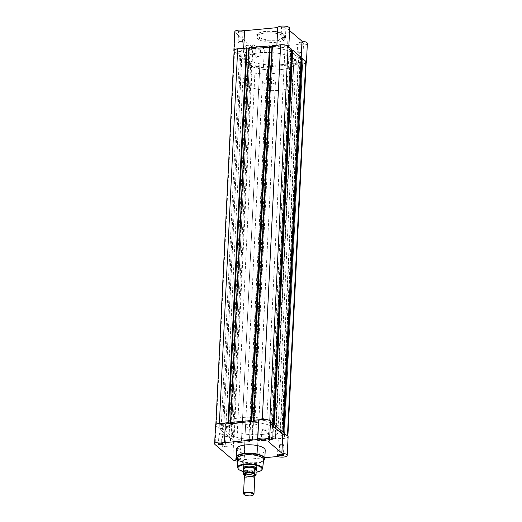 <?xml version="1.0" encoding="UTF-8"?>
<svg xmlns="http://www.w3.org/2000/svg" width="522" height="522" viewBox="0 0 522 522"><rect width="100%" height="100%" fill="white"/><g stroke="black" fill="none" stroke-linecap="round" stroke-linejoin="round"><path stroke-width="0.39" stroke-dasharray="2.61 1.96" d="M239.794 31.235A2.61 0.868 -177.2 0 0 238.332 32.266A2.61 0.868 -177.2 0 0 241.777 32.932A2.61 0.868 -177.2 0 0 243.213 32.508A2.61 0.868 -177.2 0 0 242.619 31.542A2.61 0.868 -177.2 0 0 239.794 31.235M241.601 33.186A2.192 0.731 2.8 0 1 238.704 32.632A2.192 0.731 2.8 0 1 238.58 32.364A2.192 0.731 2.8 0 1 239.931 31.764A2.192 0.731 2.8 0 1 242.958 32.579A2.192 0.731 2.8 0 1 242.802 32.834A2.192 0.731 2.8 0 1 241.601 33.186M282.722 27.203A2.61 0.868 -177.2 0 0 281.26 28.24A2.61 0.868 -177.2 0 0 284.705 28.899A2.61 0.868 -177.2 0 0 286.134 28.475A2.61 0.868 -177.2 0 0 285.541 27.509A2.61 0.868 -177.2 0 0 282.722 27.203M284.523 29.16A2.192 0.731 2.8 0 1 281.632 28.606A2.192 0.731 2.8 0 1 281.502 28.338A2.192 0.731 2.8 0 1 282.859 27.731A2.192 0.731 2.8 0 1 285.88 28.553A2.192 0.731 2.8 0 1 285.73 28.801A2.192 0.731 2.8 0 1 284.523 29.16M300.372 42.308A2.61 0.868 -177.2 0 0 298.91 43.346A2.61 0.868 -177.2 0 0 302.355 44.005A2.61 0.868 -177.2 0 0 303.784 43.58A2.61 0.868 -177.2 0 0 303.197 42.615A2.61 0.868 -177.2 0 0 300.372 42.308M302.179 44.259A2.192 0.731 2.8 0 1 299.282 43.704A2.192 0.731 2.8 0 1 299.152 43.443A2.192 0.731 2.8 0 1 300.509 42.837A2.192 0.731 2.8 0 1 303.536 43.652A2.192 0.731 2.8 0 1 303.38 43.907A2.192 0.731 2.8 0 1 302.179 44.259M257.444 46.334A2.61 0.868 -177.2 0 0 255.982 47.371A2.61 0.868 -177.2 0 0 259.427 48.031A2.61 0.868 -177.2 0 0 260.863 47.613A2.61 0.868 -177.2 0 0 260.269 46.647A2.61 0.868 -177.2 0 0 257.444 46.334M259.251 48.292A2.192 0.731 2.8 0 1 256.354 47.737A2.192 0.731 2.8 0 1 256.23 47.469A2.192 0.731 2.8 0 1 257.587 46.863A2.192 0.731 2.8 0 1 260.608 47.685A2.192 0.731 2.8 0 1 260.452 47.933A2.192 0.731 2.8 0 1 259.251 48.292M246.802 52.226A5.279 1.971 84.6 0 0 245.131 45.623A5.279 1.971 84.6 0 0 242.795 48.794A5.279 1.971 84.6 0 0 243.8 54.438A5.279 1.971 84.6 0 0 246.038 55.254A5.279 1.971 84.6 0 0 246.802 52.226M243.337 48.892A4.861 1.814 -95.4 0 1 244.727 45.636A4.861 1.814 -95.4 0 1 245.49 45.975A4.861 1.814 -95.4 0 1 247.03 52.056A4.861 1.814 -95.4 0 1 246.325 54.843A4.861 1.814 -95.4 0 1 245.64 55.319A4.861 1.814 -95.4 0 1 243.337 48.892M252.113 48.07A4.861 1.814 -95.4 0 1 253.509 44.807A4.861 1.814 -95.4 0 1 255.813 51.234A4.861 1.814 -95.4 0 1 254.416 54.497A4.861 1.814 -95.4 0 1 252.113 48.07M278.996 45.016A6.003 2.003 2.8 0 0 276.836 46.256L260.243 47.815A26.1 8.698 2.8 0 1 296.235 57.577A26.1 8.698 2.8 0 1 280.079 64.787A26.1 8.698 2.8 0 1 244.087 55.025A26.1 8.698 2.8 0 1 260.243 47.815A26.1 8.698 2.8 0 1 294.277 54.034A26.1 8.698 2.8 0 1 296.235 57.577A26.1 8.698 2.8 0 1 280.079 64.787L263.486 66.34A6.003 2.003 2.8 0 1 258.364 67.886A6.003 2.003 2.8 0 1 251.976 66.385L234.326 51.28A6.003 2.003 2.8 0 1 234.11 51.065M263.486 66.34L264.4 47.659A6.003 2.003 2.8 0 1 259.277 49.205A6.003 2.003 2.8 0 1 252.889 47.704L235.239 32.599A6.003 2.003 2.8 0 1 234.789 31.79M276.836 46.256L276.888 45.218M301.703 53.949A2.192 0.731 2.8 0 1 298.682 53.127A2.192 0.731 2.8 0 1 300.039 52.52A2.192 0.731 2.8 0 1 303.06 53.342A2.192 0.731 2.8 0 1 301.703 53.949M258.775 57.975A2.192 0.731 2.8 0 1 255.754 57.152A2.192 0.731 2.8 0 1 257.111 56.552A2.192 0.731 2.8 0 1 260.132 57.368A2.192 0.731 2.8 0 1 258.775 57.975M241.125 42.869A2.192 0.731 2.8 0 1 238.104 42.054A2.192 0.731 2.8 0 1 239.461 41.447A2.192 0.731 2.8 0 1 242.482 42.269A2.192 0.731 2.8 0 1 241.125 42.869M284.053 38.843A2.192 0.731 2.8 0 1 281.025 38.021A2.192 0.731 2.8 0 1 282.382 37.414A2.192 0.731 2.8 0 1 285.41 38.236A2.192 0.731 2.8 0 1 284.053 38.843M265.639 32.971A14.303 4.77 2.8 0 1 285.364 38.315A14.303 4.77 2.8 0 1 276.51 42.269A14.303 4.77 2.8 0 1 256.785 36.918A14.303 4.77 2.8 0 1 265.639 32.971M260.002 52.729A26.1 8.698 2.8 0 1 295.994 62.49A26.1 8.698 2.8 0 1 279.838 69.7A26.1 8.698 2.8 0 1 243.852 59.939A26.1 8.698 2.8 0 1 260.002 52.729M289.71 28.345A6.003 2.003 2.8 0 1 288.366 29.519L289.599 30.57M307.36 43.45A6.003 2.003 2.8 0 1 303.895 45.081A6.003 2.003 2.8 0 1 297.586 44.546L264.4 47.659M306.153 62.699A6.003 2.003 2.8 0 1 296.666 63.227L280.079 64.787A26.1 8.698 2.8 0 1 244.087 55.025A26.1 8.698 2.8 0 1 260.243 47.815L243.65 49.375L243.702 48.331M239.311 48.742A6.003 2.003 2.8 0 1 243.65 49.375M288.77 46.804A6.003 2.003 2.8 0 1 288.796 47.026A6.003 2.003 2.8 0 1 287.452 48.2L301.096 59.873A6.003 2.003 2.8 0 1 305.089 60.767M301.096 59.873L301.168 58.523M296.666 63.227L297.586 44.546M287.452 48.2L288.366 29.519M283.413 454.753A2.192 0.731 -177.2 0 0 283.296 454.577A2.192 0.731 -177.2 0 0 280.399 454.023A2.192 0.731 -177.2 0 0 279.198 454.375A2.192 0.731 -177.2 0 0 279.061 454.538M265.763 439.648A2.192 0.731 -177.2 0 0 265.646 439.472A2.192 0.731 -177.2 0 0 262.749 438.917A2.192 0.731 -177.2 0 0 261.548 439.27A2.192 0.731 -177.2 0 0 261.411 439.439M236.499 458.447A2.61 0.868 2.8 0 1 237.295 458.309A2.61 0.868 2.8 0 1 240.74 458.968A2.61 0.868 2.8 0 1 239.278 460.006A2.61 0.868 2.8 0 1 237.249 459.908M237.177 459.34A2.192 0.731 -177.2 0 0 239.141 459.477A2.192 0.731 -177.2 0 0 240.498 458.871A2.192 0.731 -177.2 0 0 240.368 458.603A2.192 0.731 -177.2 0 0 237.477 458.048A2.192 0.731 -177.2 0 0 236.27 458.407A2.192 0.731 -177.2 0 0 236.14 458.57M222.835 443.68A2.192 0.731 -177.2 0 0 222.718 443.504A2.192 0.731 -177.2 0 0 219.821 442.95A2.192 0.731 -177.2 0 0 218.62 443.302A2.192 0.731 -177.2 0 0 218.483 443.465M221.178 440.053A5.279 1.971 84.6 0 0 222.189 445.697A5.279 1.971 84.6 0 0 224.421 446.506A5.279 1.971 84.6 0 0 225.191 443.485A5.279 1.971 84.6 0 0 223.52 436.875A5.279 1.971 84.6 0 0 221.178 440.053M225.419 443.308A4.861 1.814 -95.4 0 1 224.708 446.095A4.861 1.814 -95.4 0 1 224.023 446.571A4.861 1.814 -95.4 0 1 221.72 440.15A4.861 1.814 -95.4 0 1 223.116 436.888A4.861 1.814 -95.4 0 1 223.879 437.227A4.861 1.814 -95.4 0 1 225.419 443.308M256.478 469.624A6.943 2.316 2.8 0 1 252.635 470.772A6.943 2.316 2.8 0 1 243.448 468.991M256.315 467.836A6.525 2.173 -177.2 0 0 256.152 467.653A6.525 2.173 -177.2 0 0 247.539 466.002A6.525 2.173 -177.2 0 0 243.957 467.059A6.525 2.173 -177.2 0 0 243.781 467.223M245.562 425.671L243.5 467.803A6.525 2.173 -177.2 0 0 252.498 470.244A6.525 2.173 -177.2 0 0 256.537 468.443L258.599 426.311A6.525 2.173 -177.2 0 0 249.601 423.871A6.525 2.173 -177.2 0 0 245.562 425.671A6.525 2.173 -177.2 0 0 254.56 428.112A6.525 2.173 -177.2 0 0 258.599 426.311M234.195 442.486A4.861 1.814 -95.4 0 1 232.799 445.749A4.861 1.814 -95.4 0 1 230.502 439.328A4.861 1.814 -95.4 0 1 231.892 436.066A4.861 1.814 -95.4 0 1 234.195 442.486M215.553 425.078A6.003 2.003 -177.2 0 0 216.004 425.893L233.654 440.999A6.003 2.003 -177.2 0 0 241.484 442.428A6.003 2.003 -177.2 0 0 245.164 440.953L244.25 459.634A6.003 2.003 -177.2 0 1 240.57 461.109A6.003 2.003 -177.2 0 1 237.282 461.089M277.436 456.515L278.35 437.834A6.003 2.003 -177.2 0 0 284.405 438.395A6.003 2.003 -177.2 0 0 288.124 436.738M263.225 429.234A2.192 0.731 -177.2 0 0 261.868 429.841A2.192 0.731 -177.2 0 0 264.889 430.657A2.192 0.731 -177.2 0 0 266.246 430.05A2.192 0.731 -177.2 0 0 263.225 429.234M220.297 433.26A2.192 0.731 -177.2 0 0 218.94 433.867A2.192 0.731 -177.2 0 0 221.961 434.689A2.192 0.731 -177.2 0 0 223.318 434.082A2.192 0.731 -177.2 0 0 220.297 433.26M237.947 448.365A2.192 0.731 -177.2 0 0 236.59 448.972A2.192 0.731 -177.2 0 0 239.618 449.788A2.192 0.731 -177.2 0 0 240.975 449.188A2.192 0.731 -177.2 0 0 237.947 448.365M280.875 444.333A2.192 0.731 -177.2 0 0 279.518 444.94A2.192 0.731 -177.2 0 0 282.539 445.762A2.192 0.731 -177.2 0 0 283.896 445.155A2.192 0.731 -177.2 0 0 280.875 444.333M237.21 458.642A13.259 4.417 -177.2 0 0 237.993 460.13A13.259 4.417 -177.2 0 0 255.493 463.484A13.259 4.417 -177.2 0 0 262.768 461.344A13.259 4.417 -177.2 0 0 263.688 459.941M236.636 448.894A14.303 4.77 -177.2 0 0 256.361 454.238A14.303 4.77 -177.2 0 0 265.215 450.29M261.998 434.48A26.1 8.698 -177.2 0 0 278.148 427.27A26.1 8.698 -177.2 0 0 242.162 417.509A26.1 8.698 -177.2 0 0 226.006 424.719A26.1 8.698 -177.2 0 0 261.998 434.48M275.955 428.647A26.1 8.698 -177.2 0 0 241.921 422.422A26.1 8.698 -177.2 0 0 225.765 429.632A26.1 8.698 -177.2 0 0 261.757 439.393A26.1 8.698 -177.2 0 0 277.913 432.183A26.1 8.698 -177.2 0 0 275.955 428.647M264.85 457.696L244.25 459.634M278.35 437.834L245.164 440.953M270.363 423.864L269.13 422.807A6.003 2.003 -177.2 0 0 270.474 421.632M269.13 422.807L268.217 441.488M244.4 476.129A5.22 1.742 -177.2 0 0 244.792 476.834A5.22 1.742 -177.2 0 0 250.586 478.139A5.22 1.742 -177.2 0 0 254.827 476.638M253.607 494.699A5.22 1.742 2.8 0 1 248.792 495.593A5.22 1.742 2.8 0 1 243.937 494.301M262.879 82.43A6.525 2.173 -177.2 0 0 270.122 84.055A6.525 2.173 -177.2 0 0 275.427 82.182A6.525 2.173 -177.2 0 0 274.937 81.295A6.525 2.173 -177.2 0 0 267.701 79.67A6.525 2.173 -177.2 0 0 262.39 81.543A6.525 2.173 -177.2 0 0 262.879 82.43M243.559 469.363L243.937 469.82A6.525 2.173 -177.2 0 0 250.847 471.451A6.525 2.173 -177.2 0 0 256.439 469.793M245.803 63.482A26.1 8.698 -177.2 0 0 274.768 69.981A26.1 8.698 -177.2 0 0 295.994 62.49A26.1 8.698 -177.2 0 0 294.036 58.953A26.1 8.698 -177.2 0 0 265.072 52.448A26.1 8.698 -177.2 0 0 243.852 59.939A26.1 8.698 -177.2 0 0 245.803 63.482M244.798 84.127A26.1 8.698 -177.2 0 0 273.756 90.632A26.1 8.698 -177.2 0 0 294.982 83.135A26.1 8.698 -177.2 0 0 293.025 79.598A26.1 8.698 -177.2 0 0 264.067 73.093A26.1 8.698 -177.2 0 0 242.841 80.59A26.1 8.698 -177.2 0 0 244.798 84.127M244.955 475.177A5.22 1.742 -177.2 0 0 245.477 475.503A5.22 1.742 -177.2 0 0 253.822 475.907A5.22 1.742 -177.2 0 0 254.344 475.653M244.798 475.509L245.268 475.907A6.186 2.062 -177.2 0 0 254.632 476.123L245.36 475.966M243.559 469.474L245.699 471.307L245.47 475.881A6.394 2.134 2.8 0 0 252.139 476.547A6.394 2.134 2.8 0 0 256.087 474.883M243.559 469.35L245.699 471.307M243.467 469.161A6.525 2.173 -177.2 0 0 243.937 469.82L245.66 471.144M245.49 471.02A6.394 2.134 -177.2 0 0 252.08 471.784A6.394 2.134 -177.2 0 0 256.289 470.211A6.394 2.134 -177.2 0 0 256.328 470.002M220.689 424.634A2.271 0.757 2.8 0 1 223.821 425.482A2.271 0.757 2.8 0 1 222.411 426.109A2.271 0.757 2.8 0 1 219.286 425.26A2.271 0.757 2.8 0 1 220.689 424.634M239.011 50.027A2.271 0.757 2.8 0 1 242.143 50.875A2.271 0.757 2.8 0 1 240.733 51.502A2.271 0.757 2.8 0 1 237.601 50.654A2.271 0.757 2.8 0 1 239.011 50.027M263.617 420.601A2.271 0.757 2.8 0 1 266.742 421.456A2.271 0.757 2.8 0 1 265.339 422.083A2.271 0.757 2.8 0 1 262.207 421.234A2.271 0.757 2.8 0 1 263.617 420.601M281.932 45.995A2.271 0.757 2.8 0 1 285.064 46.843A2.271 0.757 2.8 0 1 283.661 47.469A2.271 0.757 2.8 0 1 280.529 46.621A2.271 0.757 2.8 0 1 281.932 45.995M281.267 435.707A2.271 0.757 2.8 0 1 284.399 436.555A2.271 0.757 2.8 0 1 282.989 437.182A2.271 0.757 2.8 0 1 279.857 436.333A2.271 0.757 2.8 0 1 281.267 435.707M299.589 61.1A2.271 0.757 2.8 0 1 302.714 61.948A2.271 0.757 2.8 0 1 301.311 62.575A2.271 0.757 2.8 0 1 298.179 61.726A2.271 0.757 2.8 0 1 299.589 61.1M238.339 439.739A2.271 0.757 2.8 0 1 241.471 440.588A2.271 0.757 2.8 0 1 240.068 441.214A2.271 0.757 2.8 0 1 236.936 440.366A2.271 0.757 2.8 0 1 238.339 439.739M256.661 65.126A2.271 0.757 2.8 0 1 259.793 65.974A2.271 0.757 2.8 0 1 258.383 66.601A2.271 0.757 2.8 0 1 255.258 65.752A2.271 0.757 2.8 0 1 256.661 65.126M241.921 422.422A26.1 8.698 2.8 0 1 277.913 432.183A26.1 8.698 2.8 0 1 261.757 439.393A26.1 8.698 2.8 0 1 225.765 429.632L226.006 424.719M286.767 435.381L287.433 435.948A5.742 1.912 2.8 0 1 287.863 436.725A5.742 1.912 2.8 0 1 284.307 438.31L275.401 438.865L293.723 64.258L275.701 439.119M306.186 62.118A5.742 1.912 2.8 0 1 302.63 63.704L294.023 64.513M293.723 64.258L275.401 438.865M275.694 438.839L275.035 438.278L271.903 438.571L290.225 63.965L293.357 63.671L275.035 438.278M294.017 64.232L293.357 63.671M290.225 63.965L290.878 64.526L272.556 439.132L271.903 438.571M272.556 439.132L290.878 64.526M291.165 64.493L272.849 439.106M273.143 439.361L252.25 441.038L270.572 66.431L252.55 441.292M291.465 64.748L270.872 66.686M270.572 66.431L252.25 441.038M252.544 441.012L251.885 440.451L270.207 65.844L270.866 66.405M248.753 440.744L249.405 441.305L267.727 66.699L267.075 66.137L248.753 440.744L251.885 440.451M267.075 66.137L270.207 65.844M249.405 441.305L267.727 66.699M268.014 66.672L249.699 441.279M249.992 441.534L241.386 442.343A5.742 1.912 2.8 0 1 233.895 440.973L231.024 438.513L249.34 63.906L252.217 66.366L233.895 440.973M268.315 66.927L259.708 67.73A5.742 1.912 2.8 0 1 252.217 66.366M249.34 63.906L251.741 63.208L233.419 437.814L231.024 438.513M233.419 437.814L232.427 436.966L229.041 436.816L247.356 62.203L250.749 62.359L232.427 436.966M251.741 63.208L250.749 62.359M241.823 54.725L223.501 429.332L222.509 428.484L240.831 53.87L241.823 54.725L239.428 55.417L221.106 430.03L229.041 436.816M239.428 55.417L247.356 62.203M223.501 429.332L221.106 430.03M222.509 428.484L219.123 428.334L237.445 53.72L240.831 53.87M237.445 53.72L234.567 51.26L216.245 425.867L219.123 428.334M216.245 425.867A5.742 1.912 2.8 0 1 215.814 425.091A5.742 1.912 2.8 0 1 219.37 423.505L220.989 423.355M234.567 51.26A5.742 1.912 2.8 0 1 234.137 50.484M246.599 48.344L227.983 422.977M248.811 48.755L250.097 48.637L231.775 423.244M250.097 48.637L249.444 48.076L231.122 422.683M249.444 48.076L230.835 422.709M269.75 46.171L251.134 420.804M254.273 420.51L272.595 45.903L273.247 46.465L254.925 421.071M273.247 46.465L271.962 46.582M272.595 45.903L253.986 420.536M262.298 419.381L260.674 419.629M262.292 419.473A5.742 1.912 2.8 0 1 269.783 420.843L270.448 421.411M291.641 49.264L290.917 49.329L272.595 423.942M290.917 49.329L272.477 423.838M290.8 49.231L289.208 49.381L270.885 423.988M289.208 49.381L290.5 50.484L272.236 423.864M291.968 50.347L273.769 424.941M291.589 50.38L290.5 50.484M301.161 57.407L300.437 57.479L282.115 432.086M300.437 57.479L281.997 431.988M300.32 57.374L298.728 57.524L280.405 432.131M301.109 58.523L300.019 58.627L281.756 432.007M300.019 58.627L298.728 57.524M301.488 58.49L283.289 433.09M265.933 31.17A13.781 4.594 2.8 0 1 283.903 34.459A13.781 4.594 2.8 0 1 276.406 40.129A13.781 4.594 2.8 0 1 258.436 36.847A13.781 4.594 2.8 0 1 265.933 31.17M276.582 40.794A14.303 4.77 -177.2 0 0 285.436 36.84A14.303 4.77 -177.2 0 0 265.711 31.496A14.303 4.77 -177.2 0 0 256.857 35.444A14.303 4.77 -177.2 0 0 276.582 40.794M234.326 51.28L235.239 32.599M251.976 66.385L252.889 47.704M237.197 459.353A14.153 4.718 -177.2 0 0 255.871 462.936A14.153 4.718 -177.2 0 0 263.636 460.652M264.804 458.688A14.303 4.77 2.8 0 1 255.95 462.642A14.303 4.77 2.8 0 1 236.225 457.292M243.454 471.601A12.045 4.013 -177.2 0 0 254.573 472.43A12.045 4.013 -177.2 0 0 256.211 472.227M262.559 468.782A12.567 4.189 2.8 0 1 254.795 472.149A12.567 4.189 2.8 0 1 237.471 467.555M233.654 440.999L232.74 459.68M216.004 425.893L215.09 444.574M302.63 63.704L284.307 438.31M259.708 67.73L241.386 442.343M238.704 32.632L238.332 32.266M281.632 28.606L281.26 28.24M299.282 43.704L298.91 43.346M256.354 47.737L255.982 47.371M245.49 45.975L245.131 45.623M256.785 36.918L256.857 35.444C255.956 33.897 258.958 32.468 265.861 31.144C277.26 29.721 287.739 35.274 285.436 36.84L285.364 38.315M253.509 44.807L244.727 45.636M298.682 53.127L299.152 43.443M255.754 57.152L256.23 47.469M238.104 42.054L238.58 32.364M281.025 38.021L281.502 28.338M294.982 83.135L278.148 427.27M242.841 80.59L225.765 429.632M285.41 38.236L285.88 28.553M242.482 42.269L242.958 32.579M260.132 57.368L260.608 47.685M303.06 53.342L303.536 43.652M254.416 54.497L245.64 55.319M246.325 54.843L246.038 55.254M260.452 47.933L260.863 47.613M303.38 43.907L303.784 43.58M285.73 28.801L286.134 28.475M242.802 32.834L243.213 32.508M279.198 454.375L278.787 454.701M261.548 439.27L261.137 439.596M236.27 458.407L235.866 458.727M218.62 443.302L218.216 443.628M224.708 446.095L224.421 446.506M243.957 467.059L243.552 467.386M232.799 445.749L224.023 446.571M243.454 471.647L256.211 472.266M261.868 429.841L261.392 439.524M218.94 433.867L218.464 443.55M236.59 448.972L236.12 458.655M279.518 444.94L279.042 454.629M262.768 461.344L263.597 460.685M237.993 460.13L237.236 459.393M283.896 445.155L283.42 454.838M240.975 449.188L240.498 458.871M223.318 434.082L222.848 443.765M266.246 430.05L265.77 439.739M231.892 436.066L223.116 436.888M256.152 467.653L256.524 468.019M223.879 437.227L223.52 436.875M222.718 443.504L223.09 443.863M240.368 458.603L240.74 458.968M265.646 439.472L266.018 439.837M283.296 454.577L283.668 454.936M253.836 475.542L254.351 475.751M245.497 475.137L244.962 475.294M245.477 475.503L244.929 475.118M275.427 82.182L256.537 468.443M262.39 81.543L243.5 467.803M253.822 475.907L254.397 475.581M242.143 50.875L223.821 425.482M285.064 46.843L266.742 421.456M302.714 61.948L284.399 436.555M259.793 65.974L241.471 440.588M287.89 436.144L287.863 436.725M215.847 424.51L215.814 425.091M255.258 65.752L236.936 440.366M298.179 61.726L279.857 436.333M280.529 46.621L262.207 421.234M237.601 50.654L219.286 425.26"/><path stroke-width="0.78" d="M234.11 51.065A6.003 2.003 2.8 0 1 233.876 50.471A6.003 2.003 2.8 0 1 237.595 48.814A6.003 2.003 2.8 0 1 239.311 48.742M233.876 50.471L234.789 31.79A6.003 2.003 2.8 0 1 238.508 30.132A6.003 2.003 2.8 0 1 244.564 30.694L277.75 27.575A6.003 2.003 2.8 0 1 281.43 26.1A6.003 2.003 2.8 0 1 289.71 28.345L288.803 46.836M278.996 45.016A6.003 2.003 2.8 0 1 280.516 44.781A6.003 2.003 2.8 0 1 288.77 46.804M276.888 45.218L277.75 27.575M301.168 58.523L302.01 41.192L289.599 30.57M302.01 41.192A6.003 2.003 2.8 0 1 307.36 43.45L306.447 62.131A6.003 2.003 2.8 0 1 306.153 62.699M305.089 60.767A6.003 2.003 2.8 0 1 306.447 62.131M243.702 48.331L244.564 30.694M282.206 455.974A2.61 0.868 2.8 0 1 279.381 455.667A2.61 0.868 2.8 0 1 278.787 454.701A2.61 0.868 2.8 0 1 280.223 454.277A2.61 0.868 2.8 0 1 283.668 454.936A2.61 0.868 2.8 0 1 282.206 455.974M279.061 454.538A2.192 0.731 -177.2 0 0 279.042 454.629A2.192 0.731 -177.2 0 0 282.069 455.445A2.192 0.731 -177.2 0 0 283.42 454.838A2.192 0.731 -177.2 0 0 283.413 454.753M264.556 440.875A2.61 0.868 2.8 0 1 261.731 440.561A2.61 0.868 2.8 0 1 261.137 439.596A2.61 0.868 2.8 0 1 262.573 439.178A2.61 0.868 2.8 0 1 266.018 439.837A2.61 0.868 2.8 0 1 264.556 440.875M261.411 439.439A2.192 0.731 -177.2 0 0 261.392 439.524A2.192 0.731 -177.2 0 0 264.413 440.346A2.192 0.731 -177.2 0 0 265.77 439.739A2.192 0.731 -177.2 0 0 265.763 439.648M237.249 459.908A2.61 0.868 2.8 0 1 235.866 458.727A2.61 0.868 2.8 0 1 236.499 458.447M236.14 458.57A2.192 0.731 -177.2 0 0 236.12 458.655A2.192 0.731 -177.2 0 0 237.177 459.34M221.628 444.901A2.61 0.868 2.8 0 1 218.803 444.594A2.61 0.868 2.8 0 1 218.216 443.628A2.61 0.868 2.8 0 1 219.645 443.204A2.61 0.868 2.8 0 1 223.09 443.863A2.61 0.868 2.8 0 1 221.628 444.901M218.483 443.465A2.192 0.731 -177.2 0 0 218.464 443.55A2.192 0.731 -177.2 0 0 221.491 444.372A2.192 0.731 -177.2 0 0 222.848 443.765A2.192 0.731 -177.2 0 0 222.835 443.68M243.448 468.991A6.943 2.316 2.8 0 1 243.552 467.386A6.943 2.316 2.8 0 1 247.363 466.257A6.943 2.316 2.8 0 1 256.524 468.019A6.943 2.316 2.8 0 1 256.478 469.624M243.781 467.223A6.525 2.173 -177.2 0 0 243.5 467.803L243.448 468.939A6.525 2.173 -177.2 0 0 243.467 469.161L243.533 469.402M214.64 443.759L215.553 425.078A6.003 2.003 -177.2 0 1 219.018 423.446A6.003 2.003 -177.2 0 1 225.334 423.981L224.414 442.663A6.003 2.003 -177.2 0 0 218.105 442.127A6.003 2.003 -177.2 0 0 214.64 443.759A6.003 2.003 -177.2 0 0 215.09 444.574L232.74 459.68A6.003 2.003 -177.2 0 0 237.282 461.089M264.85 457.696L277.436 456.515A6.003 2.003 -177.2 0 0 283.492 457.076A6.003 2.003 -177.2 0 0 287.211 455.419A6.003 2.003 -177.2 0 0 281.86 453.161L268.217 441.488A6.003 2.003 -177.2 0 0 269.561 440.32A6.003 2.003 -177.2 0 0 263.936 438.043A6.003 2.003 -177.2 0 0 257.6 439.55L224.414 442.663M263.688 459.941A13.259 4.417 -177.2 0 0 245.418 454.864A13.259 4.417 -177.2 0 0 237.21 458.642L237.471 467.555A12.567 4.189 2.8 0 1 245.249 463.98A12.567 4.189 2.8 0 1 262.559 468.782L263.688 459.941M264.804 458.688L265.215 450.29A14.303 4.77 -177.2 0 0 245.49 444.94A14.303 4.77 -177.2 0 0 236.636 448.894L236.225 457.292A14.303 4.77 2.8 0 1 245.079 453.337A14.303 4.77 2.8 0 1 264.804 458.688L263.636 460.652A14.153 4.718 -177.2 0 0 260.432 455.412A14.153 4.718 -177.2 0 0 245.125 453.735A14.153 4.718 -177.2 0 0 237.197 459.353L236.225 457.292M225.334 423.981L258.514 420.869L257.6 439.55M269.561 440.32L270.474 421.632A6.003 2.003 -177.2 0 0 264.85 419.362A6.003 2.003 -177.2 0 0 258.514 420.869M270.363 423.864L282.78 434.48L281.86 453.161M287.211 455.419L288.124 436.738A6.003 2.003 -177.2 0 0 282.78 434.48M256.322 470.113L256.439 469.793A6.525 2.173 -177.2 0 0 256.485 469.572L256.537 468.443A6.525 2.173 -177.2 0 0 256.315 467.836M253.973 494.106L254.827 476.638A5.22 1.742 -177.2 0 0 254.436 475.927A5.22 1.742 -177.2 0 0 253.836 475.542A5.22 1.742 -177.2 0 0 245.497 475.137A5.22 1.742 -177.2 0 0 244.4 476.129L243.546 493.59A5.22 1.742 2.8 0 1 247.793 492.096A5.22 1.742 2.8 0 1 253.581 493.394A5.22 1.742 2.8 0 1 253.973 494.106A5.22 1.742 2.8 0 1 253.607 494.699L253.111 495.097A4.711 1.573 -177.2 0 0 253.092 493.916A4.711 1.573 -177.2 0 0 247.043 492.788A4.711 1.573 -177.2 0 0 244.309 494.667A4.711 1.573 -177.2 0 0 244.387 494.739A4.711 1.573 -177.2 0 0 248.766 495.9A4.711 1.573 -177.2 0 0 253.111 495.097M254.344 475.653A5.22 1.742 -177.2 0 0 254.521 474.211A5.22 1.742 -177.2 0 0 247.715 472.965A5.22 1.742 -177.2 0 0 244.877 475.118A5.22 1.742 -177.2 0 0 244.955 475.177M256.485 469.572A6.525 2.173 -177.2 0 0 255.995 468.691L256.087 474.883M243.52 474.413L243.337 474.048A6.394 2.134 2.8 0 1 247.278 472.384A6.394 2.134 2.8 0 1 253.946 473.049L254.129 473.415A6.186 2.062 -177.2 0 0 247.35 472.651A6.186 2.062 -177.2 0 0 243.52 474.413L244.798 475.509M254.129 473.415L255.878 474.909A6.186 2.062 -177.2 0 1 254.632 476.123L256.08 474.909M243.337 474.048L243.559 469.35L243.937 469.82L243.559 469.363A6.394 2.134 -177.2 0 1 247.513 467.601A6.394 2.134 -177.2 0 1 254.397 468.345L255.995 468.691A6.525 2.173 -177.2 0 0 248.753 467.059A6.525 2.173 -177.2 0 0 243.448 468.939M253.946 473.049L254.397 468.345M254.221 468.351L256.315 470.146M254.168 468.482L256.309 470.309M243.937 494.301A5.22 1.742 2.8 0 1 243.852 494.223A5.22 1.742 2.8 0 1 243.546 493.59M287.89 436.144L306.186 62.118A5.742 1.912 2.8 0 0 305.755 61.335L302.212 58.307L283.89 432.921L286.767 435.381M215.847 424.51L234.137 50.484A5.742 1.912 2.8 0 1 237.693 48.898L219.377 423.414M237.693 48.898L246.299 48.089L227.977 422.696L220.989 423.355M227.977 422.696L246.299 48.089M246.586 48.605L246.965 48.931L228.643 423.538L228.277 422.951M228.643 423.538L231.775 423.244L230.535 422.455L248.857 47.848L269.45 45.916L251.128 420.523L230.535 422.455M246.965 48.931L248.811 48.755M251.128 420.523L269.45 45.916M269.737 46.432L270.115 46.758L251.793 421.365L251.428 420.778M270.448 421.411L273.319 423.871L291.641 49.264L288.105 46.236A5.742 1.912 2.8 0 0 280.614 44.866L272.008 45.675L253.685 420.282L254.925 421.071L251.793 421.365M271.962 46.582L270.115 46.758M260.674 419.629L253.685 420.282M273.319 423.871L270.885 423.988L272.177 425.091L272.236 423.864M273.652 424.843L274.37 424.771L292.692 50.164L291.968 50.229L273.769 424.941L272.177 425.091M291.968 50.347L291.589 50.38M274.37 424.771L282.839 432.02L280.405 432.131L281.697 433.24L281.756 432.007M292.692 50.164L301.161 57.407L282.839 432.02M302.212 58.307L301.488 58.379L283.289 433.09L281.697 433.24M301.488 58.49L301.109 58.523M225.765 429.632A26.1 8.698 2.8 0 1 241.921 422.422M283.89 432.921L283.172 432.986M256.211 472.227A12.045 4.013 -177.2 0 0 260.746 467.177A12.045 4.013 -177.2 0 0 245.425 464.6A12.045 4.013 -177.2 0 0 238.019 467.627A12.045 4.013 -177.2 0 0 243.454 471.601M305.755 61.335L287.446 435.746M280.614 44.866L262.298 419.381M288.105 46.236L269.789 420.647M256.211 472.266L260.98 470.785L262.559 468.782M243.454 471.647L238.848 469.702L237.471 467.555M254.384 475.927L254.397 475.581L253.822 475.907M244.309 494.667L243.852 494.223"/></g></svg>
